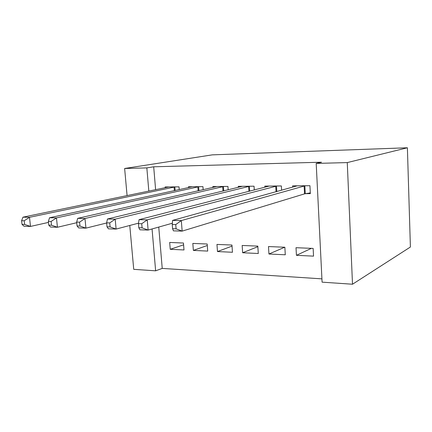 <?xml version="1.0" encoding="UTF-8"?>
<svg xmlns="http://www.w3.org/2000/svg" width="432" height="432" viewBox="0 0 432 432"><rect width="100%" height="100%" fill="white"/><g stroke="black" fill="none" stroke-linecap="round" stroke-linejoin="round"><path stroke-width="0.65" d="M158.755 227.065L162.227 268.402L321.926 278.861M162.227 268.402L155.633 270.821L133.726 269.33L129.773 225.472M155.623 189.734L153.695 166.795L321.511 162.211L316.197 163.415L322.088 282.155L352.507 284.229L410.4 247.023L407.392 147.771L212.279 154.861L124.637 168.485L146.842 167.897L148.824 191.138M207.711 251.089L207.187 244.015L192.829 243.416L193.363 250.403L207.711 251.089M203.18 189.713L202.954 186.64L188.471 186.764L188.536 187.623M258.282 253.498L257.818 246.116L242.163 245.468L242.649 252.752L258.282 253.498M254.281 189.999L254.043 186.197L238.237 186.332L238.307 187.38M313.54 256.138L313.146 248.416L296.017 247.703L296.433 255.323L313.54 256.138M305.629 193.649L310.338 193.639L309.933 185.706L292.621 185.857L292.696 187.18M281.594 190.247L281.345 185.954L264.816 186.1L264.886 187.272M285.287 254.788L284.855 247.239L268.488 246.559L268.942 254.011L285.287 254.788M228.172 189.826L227.934 186.424L212.814 186.554L212.884 187.499M232.448 252.266L231.957 245.041L216.967 244.42L217.48 251.554L232.448 252.266M179.237 189.637L179.015 186.845L165.137 186.97L165.197 187.753M184 249.955L183.454 243.027L169.679 242.455L170.24 249.296L184 249.955M152.059 228.955L155.633 270.821M124.637 168.485L127.084 195.637M153.695 166.795L146.842 167.897M316.197 163.415L347.269 162.589L407.392 147.771M352.507 284.229L347.269 162.589M311.423 248.346L296.433 255.323M284.71 247.234L268.942 254.011M257.855 246.677L242.649 252.752M232.027 246.105L217.48 251.554M207.301 245.489L193.363 250.403M183.595 244.836L170.24 249.296M305.213 185.749L181.316 220.579L172.6 220.39L297.243 185.819M310.3 192.883L304.549 193.865L182.147 231.12L173.443 230.85L172.589 228.728L176.083 228.83L175.743 224.597L172.249 224.51L172.589 228.728M175.743 224.597L181.316 220.579L182.147 231.12L176.083 228.83M172.6 220.39L172.249 224.51M276.842 185.998L147.242 219.845L139.05 219.672L269.228 186.062M172.357 223.225L148.127 230.067L139.941 229.813L138.796 227.75L142.085 227.842L141.723 223.738L138.44 223.657L138.796 227.75M141.723 223.738L147.242 219.845L148.127 230.067L142.085 227.842M139.05 219.672L138.44 223.657M249.734 186.23L115.187 219.159L107.471 218.992L242.46 186.295M138.515 223.166L116.111 229.073L108.4 228.836L107.006 226.827L110.101 226.913L109.728 222.934L106.634 222.853L107.006 226.827M109.728 222.934L115.187 219.159L116.111 229.073L110.101 226.913M107.471 218.992L106.634 222.853M223.819 186.457L84.98 218.506L77.695 218.349L216.853 186.516M106.645 222.998L85.936 228.139L78.662 227.918L77.047 225.952L79.969 226.039L79.574 222.172L76.658 222.097L77.047 225.952M79.574 222.172L84.98 218.506L85.936 228.139L79.969 226.039M77.695 218.349L76.658 222.097M199.006 186.673L56.457 217.89L49.572 217.744L192.343 186.732M76.718 222.723L57.445 227.259L50.571 227.048L48.762 225.131L51.516 225.212L51.116 221.454L48.357 221.384L48.762 225.131M51.116 221.454L56.457 217.89L57.445 227.259L51.516 225.212M49.572 217.744L48.357 221.384M175.241 186.883L29.489 217.312L22.972 217.172L168.847 186.937M48.47 222.404L30.499 226.427L23.992 226.228L22.01 224.354L24.624 224.429L24.208 220.774L21.6 220.709L22.01 224.354M24.208 220.774L29.489 217.312L30.499 226.427L24.624 224.429M22.972 217.172L21.6 220.709M304.846 185.809L305.262 193.709M304.133 185.949L304.549 193.865M276.469 186.052L276.793 191.576M275.74 186.192L276.064 191.776M249.361 186.289L249.674 191.187M248.616 186.424L248.935 191.376M223.441 186.511L223.744 190.895M222.68 186.646L222.988 191.079M198.628 186.727L198.925 190.685M197.856 186.862L198.158 190.858M174.857 186.932L175.149 190.523M174.08 187.061L174.366 190.696"/></g></svg>
